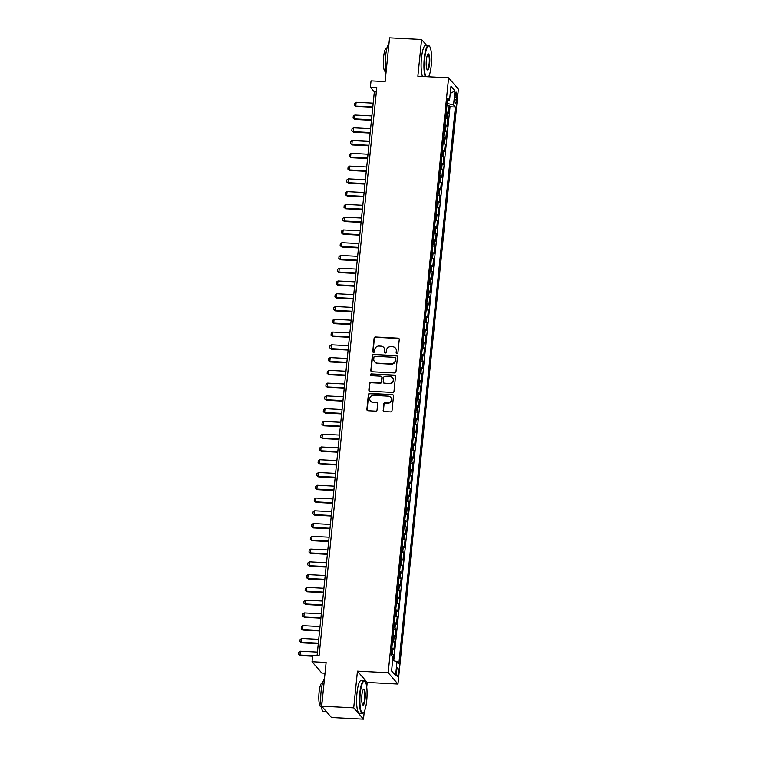 <?xml version="1.0" encoding="UTF-8"?>
<svg xmlns="http://www.w3.org/2000/svg" width="757" height="757" viewBox="0 0 757 757"><rect width="100%" height="100%" fill="white"/><g stroke="black" fill="none" stroke-linecap="round" stroke-linejoin="round"><path stroke-width="1.14" d="M396.933 353.614A0.899 0.861 -40.8 0 0 397.908 352.79L399.251 339.477A1.287 1.23 -40.8 0 0 398.125 338.152L375.491 336.988A1.287 1.23 -40.8 0 0 374.109 338.171L372.756 351.485A0.899 0.861 -40.8 0 0 373.542 352.412A0.899 0.861 -40.8 0 0 374.516 351.579L374.687 349.857A4.126 3.927 -40.8 0 1 379.125 346.053L381.008 346.148A4.126 3.927 -40.8 0 1 384.622 350.368L384.452 352.09A0.899 0.861 -40.8 0 0 385.237 353.017A0.899 0.861 -40.8 0 0 386.212 352.185L386.382 350.463A4.126 3.927 -40.8 0 1 390.811 346.659L392.703 346.753A4.126 3.927 -40.8 0 1 396.318 350.974L396.138 352.696A0.899 0.861 -40.8 0 0 396.933 353.614M398.324 673.058A4.211 0.918 93 0 0 397.699 667.882A4.211 0.918 93 0 0 396.64 671.099A4.211 0.918 93 0 0 397.264 676.275A4.211 0.918 93 0 0 398.324 673.058M383.156 410.256A1.287 1.23 -40.8 0 0 384.282 411.571L390.631 411.903A1.287 1.23 -40.8 0 0 392.022 410.71L393.517 395.93A1.287 1.23 -40.8 0 0 392.391 394.605L369.757 393.441A1.287 1.23 -40.8 0 0 368.375 394.624L366.871 409.414A1.287 1.23 -40.8 0 0 367.997 410.729L375.671 411.127A1.287 1.23 -40.8 0 0 377.052 409.934L377.696 403.613A1.287 1.23 -40.8 0 0 376.57 402.289L372.766 402.099A3.454 3.283 -40.8 0 1 370.126 397.302A3.454 3.283 -40.8 0 1 373.447 395.391L388.35 396.166A3.454 3.283 -40.8 0 1 390.981 400.955A3.454 3.283 -40.8 0 1 387.669 402.866L385.181 402.733A1.287 1.23 -40.8 0 0 383.799 403.926L383.421 410.559A1.287 1.23 -40.8 0 0 383.581 411.306M426.683 45.401L421.592 39.506L389.562 37.85L385.124 81.576L371.034 80.848L370.381 87.235L376.787 87.566L319.085 655.676L312.679 655.344L312.026 661.732L321.801 673.039L325.027 673.21M366.719 687.195L367.202 682.445L357.436 671.137L353.708 707.842L321.678 706.186L326.116 662.46L312.026 661.732M357.436 671.137L388.18 672.727L448.608 77.801L458.382 89.108L397.955 684.035L388.18 672.727M421.592 39.506L417.864 76.211L448.608 77.801M394.596 372.927A1.287 1.23 -40.8 0 0 395.977 371.744L397.482 356.954A1.287 1.23 -40.8 0 0 396.346 355.639L373.712 354.465A1.287 1.23 -40.8 0 0 372.33 355.658L370.826 370.438A1.287 1.23 -40.8 0 0 371.961 371.763L394.596 372.927M395.504 376.437L394 391.227A1.287 1.23 -40.8 0 1 392.618 392.41L369.984 391.246A1.287 1.23 -40.8 0 1 368.848 389.931L369.492 383.6A1.287 1.23 -40.8 0 1 370.873 382.408L380.052 382.881A1.287 1.23 -40.8 0 0 381.443 381.698L381.869 377.497A1.287 1.23 -40.8 0 0 380.733 376.182L371.176 375.69A0.899 0.861 -40.8 0 1 370.485 374.431A0.899 0.861 -40.8 0 1 371.356 373.93L394.369 375.122A1.287 1.23 -40.8 0 1 395.504 376.437M353.708 707.842L363.474 719.15L331.452 717.494L321.678 706.186M431.235 52.053L430.988 50.388M392.788 660.539L393.375 654.729L391.17 654.616M391.331 653.017A5.261 1.135 5.8 0 1 392.41 653.613L392.93 648.512L393.895 649.62L394.671 641.964L392.467 641.851M392.628 640.252A5.261 1.135 5.8 0 1 393.716 640.848L394.227 635.738L395.192 636.855L395.968 629.199L393.763 629.086M393.924 627.477A5.261 1.135 5.8 0 1 395.012 628.083L395.523 622.973L396.488 624.09L397.264 616.435L395.059 616.321M395.22 614.712A5.261 1.135 5.8 0 1 396.308 615.318L396.819 610.208L397.785 611.325L398.57 603.66L396.356 603.547M396.517 601.947A5.261 1.135 5.8 0 1 397.605 602.544L398.116 597.443L399.081 598.56L399.866 590.895L397.652 590.782M397.813 589.183A5.261 1.135 5.8 0 1 398.901 589.779L399.422 584.678L400.377 585.795L401.163 578.13L398.948 578.017M399.109 576.418A5.261 1.135 5.8 0 1 400.198 577.014L400.718 571.904L401.674 573.021L402.459 565.365L400.245 565.252M400.406 563.643A5.261 1.135 5.8 0 1 401.494 564.249L402.014 559.139L402.97 560.256L403.755 552.601L401.541 552.487M401.702 550.878A5.261 1.135 5.8 0 1 402.79 551.484L403.311 546.374L404.276 547.491L405.052 539.826L402.838 539.713M402.998 538.113A5.261 1.135 5.8 0 1 404.087 538.719L404.607 533.609L405.572 534.726L406.348 527.061L404.134 526.948M404.304 525.349A5.261 1.135 5.8 0 1 405.383 525.945L405.903 520.844L406.869 521.961L407.645 514.296L405.43 514.183M405.601 512.584A5.261 1.135 5.8 0 1 406.679 513.18L407.2 508.079L408.165 509.187L408.941 501.531L406.727 501.418M406.897 499.819A5.261 1.135 5.8 0 1 407.976 500.415L408.496 495.305L409.461 496.422L410.237 488.767L408.023 488.653M408.193 487.044A5.261 1.135 5.8 0 1 409.272 487.65L409.792 482.54L410.758 483.657L411.534 476.002L409.329 475.888M409.49 474.279A5.261 1.135 5.8 0 1 410.568 474.885L411.089 469.775L412.054 470.892L412.83 463.227L410.625 463.114M410.786 461.515A5.261 1.135 5.8 0 1 411.865 462.111L412.385 457.01L413.35 458.127L414.126 450.462L411.922 450.349M412.082 448.75A5.261 1.135 5.8 0 1 413.161 449.346L413.682 444.245L414.647 445.362L415.423 437.697L413.218 437.584M413.379 435.985A5.261 1.135 5.8 0 1 414.458 436.581L414.978 431.471L415.943 432.588L416.719 424.932L414.514 424.819M414.675 423.21A5.261 1.135 5.8 0 1 415.754 423.816L416.274 418.706L417.239 419.823L418.015 412.168L415.811 412.054M415.972 410.445A5.261 1.135 5.8 0 1 417.05 411.051L417.571 405.941L418.536 407.058L419.312 399.393L417.107 399.28M417.268 397.68A5.261 1.135 5.8 0 1 418.347 398.286L418.867 393.176L419.832 394.293L420.608 386.628L418.403 386.515M418.564 384.916A5.261 1.135 5.8 0 1 419.643 385.512L420.163 380.411L421.129 381.528L421.904 373.863L419.7 373.75M419.861 372.151A5.261 1.135 5.8 0 1 420.939 372.747L421.46 367.647L422.425 368.754L423.201 361.098L420.996 360.985M421.157 359.386A5.261 1.135 5.8 0 1 422.245 359.982L422.756 354.872L423.721 355.989L424.497 348.334L422.292 348.22M422.453 346.611A5.261 1.135 5.8 0 1 423.542 347.217L424.052 342.107L425.018 343.224L425.794 335.569L423.589 335.455M423.75 333.846A5.261 1.135 5.8 0 1 424.838 334.452L425.349 329.342L426.314 330.459L427.099 322.794L424.885 322.681M425.046 321.082A5.261 1.135 5.8 0 1 426.134 321.678L426.645 316.577L427.61 317.694L428.396 310.029L426.182 309.916M426.342 308.317A5.261 1.135 5.8 0 1 427.431 308.913L427.951 303.812L428.907 304.929L429.692 297.264L427.478 297.151M427.639 295.552A5.261 1.135 5.8 0 1 428.727 296.148L429.247 291.038L430.203 292.155L430.988 284.5L428.774 284.386M428.935 282.777A5.261 1.135 5.8 0 1 430.023 283.383L430.544 278.273L431.499 279.39L432.285 271.735L430.071 271.621M430.231 270.012A5.261 1.135 5.8 0 1 431.32 270.618L431.84 265.508L432.805 266.625L433.581 258.97L431.367 258.847M431.528 257.248A5.261 1.135 5.8 0 1 432.616 257.853L433.136 252.743L434.102 253.86L434.878 246.195L432.663 246.082M432.834 244.483A5.261 1.135 5.8 0 1 433.912 245.079L434.433 239.978L435.398 241.095L436.174 233.43L433.96 233.317M434.13 231.718A5.261 1.135 5.8 0 1 435.209 232.314L435.729 227.214L436.694 228.321L437.47 220.666L435.256 220.552M435.426 218.953A5.261 1.135 5.8 0 1 436.505 219.549L437.026 214.439L437.991 215.556L438.767 207.901L436.552 207.787M436.723 206.178A5.261 1.135 5.8 0 1 437.801 206.784L438.322 201.674L439.287 202.791L440.063 195.136L437.858 195.022M438.019 193.413A5.261 1.135 5.8 0 1 439.098 194.019L439.618 188.909L440.583 190.026L441.359 182.361L439.155 182.248M439.315 180.649A5.261 1.135 5.8 0 1 440.394 181.245L440.915 176.144L441.88 177.261L442.656 169.596L440.451 169.483M440.612 167.884A5.261 1.135 5.8 0 1 441.691 168.48L442.211 163.38L443.176 164.496L443.952 156.831L441.747 156.718M441.908 155.119A5.261 1.135 5.8 0 1 442.987 155.715L443.507 150.605L444.473 151.722L445.248 144.067L443.044 143.953M443.205 142.354A5.261 1.135 5.8 0 1 444.283 142.95L444.804 137.84L445.769 138.957L446.545 131.302L444.34 131.188M444.501 129.579A5.261 1.135 5.8 0 1 445.58 130.185L446.1 125.075L447.065 126.192L447.841 118.537L446.876 117.42A5.261 1.135 -174.2 0 0 445.797 116.815M445.636 118.414L447.841 118.537M455.165 95.231L454.872 98.041A4.078 0.889 93 0 0 455.487 103.056A4.078 0.889 93 0 0 456.518 99.933L456.802 97.123A4.078 0.889 93 0 0 456.187 92.108A4.078 0.889 93 0 0 455.165 95.231M392.637 660.501L397.018 661.552L398.863 663.69L455.402 107.068L453.557 104.93L447.16 103.425M397.018 661.552L395.589 675.594L391.577 670.948L393.006 656.906L391.151 654.767L447.69 98.145L449.544 100.284L450.973 86.241L454.985 90.887L453.557 104.93M393.754 660.766L450.027 106.794L449.138 105.762L448.362 113.427L447.396 112.31A5.261 1.135 -174.2 0 0 446.318 111.705M445.58 130.185L446.545 131.302M444.283 142.95L445.248 144.067M442.987 155.715L443.952 156.831M441.691 168.48L442.656 169.596M440.394 181.245L441.359 182.361M439.098 194.019L440.063 195.136M437.801 206.784L438.767 207.901M436.505 219.549L437.47 220.666M435.209 232.314L436.174 233.43M433.912 245.079L434.878 246.195M432.616 257.853L433.581 258.97M431.32 270.618L432.285 271.735M430.023 283.383L430.988 284.5M428.727 296.148L429.692 297.264M427.431 308.913L428.396 310.029M426.134 321.678L427.099 322.794M424.838 334.452L425.794 335.569M423.542 347.217L424.497 348.334M422.245 359.982L423.201 361.098M420.939 372.747L421.904 373.863M419.643 385.512L420.608 386.628M418.347 398.286L419.312 399.393M417.05 411.051L418.015 412.168M415.754 423.816L416.719 424.932M414.458 436.581L415.423 437.697M413.161 449.346L414.126 450.462M411.865 462.111L412.83 463.227M410.568 474.885L411.534 476.002M409.272 487.65L410.237 488.767M407.976 500.415L408.941 501.531M406.679 513.18L407.645 514.296M405.383 525.945L406.348 527.061M404.087 538.719L405.052 539.826M402.79 551.484L403.755 552.601M401.494 564.249L402.459 565.365M400.198 577.014L401.163 578.13M398.901 589.779L399.866 590.895M397.605 602.544L398.57 603.66M396.308 615.318L397.264 616.435M395.012 628.083L395.968 629.199M393.716 640.848L394.671 641.964M392.41 653.613L393.375 654.729M447.378 103.444L447.652 100.728M367.202 682.445L397.955 684.035M363.474 719.15L364.249 711.58M370.381 87.235L374.346 91.815L317.079 655.571M376.343 91.919L374.346 91.815M446.933 105.649L449.138 105.762M450.027 106.794L455.402 107.068M447.425 100.776L449.544 100.284M446.1 125.075A5.261 1.135 -174.2 0 0 445.021 124.479M444.804 137.84A5.261 1.135 -174.2 0 0 443.725 137.244M443.507 150.605A5.261 1.135 -174.2 0 0 442.429 150.009M442.211 163.38A5.261 1.135 -174.2 0 0 441.132 162.774M440.915 176.144A5.261 1.135 -174.2 0 0 439.836 175.539M439.618 188.909A5.261 1.135 -174.2 0 0 438.54 188.313M438.322 201.674A5.261 1.135 -174.2 0 0 437.234 201.078M437.026 214.439A5.261 1.135 -174.2 0 0 435.937 213.843M435.729 227.214A5.261 1.135 -174.2 0 0 434.641 226.608M434.433 239.978A5.261 1.135 -174.2 0 0 433.345 239.373M433.136 252.743A5.261 1.135 -174.2 0 0 432.048 252.138M431.84 265.508A5.261 1.135 -174.2 0 0 430.752 264.912M430.544 278.273A5.261 1.135 -174.2 0 0 429.456 277.677M429.247 291.038A5.261 1.135 -174.2 0 0 428.159 290.442M427.951 303.812A5.261 1.135 -174.2 0 0 426.863 303.207M426.645 316.577A5.261 1.135 -174.2 0 0 425.566 315.972M425.349 329.342A5.261 1.135 -174.2 0 0 424.27 328.746M424.052 342.107A5.261 1.135 -174.2 0 0 422.974 341.511M422.756 354.872A5.261 1.135 -174.2 0 0 421.677 354.276M421.46 367.647A5.261 1.135 -174.2 0 0 420.381 367.041M420.163 380.411A5.261 1.135 -174.2 0 0 419.085 379.806M418.867 393.176A5.261 1.135 -174.2 0 0 417.788 392.571M417.571 405.941A5.261 1.135 -174.2 0 0 416.492 405.345M416.274 418.706A5.261 1.135 -174.2 0 0 415.196 418.11M414.978 431.471A5.261 1.135 -174.2 0 0 413.899 430.875M413.682 444.245A5.261 1.135 -174.2 0 0 412.603 443.64M412.385 457.01A5.261 1.135 -174.2 0 0 411.306 456.405M411.089 469.775A5.261 1.135 -174.2 0 0 410.01 469.179M409.792 482.54A5.261 1.135 -174.2 0 0 408.704 481.944M408.496 495.305A5.261 1.135 -174.2 0 0 407.408 494.709M407.2 508.079A5.261 1.135 -174.2 0 0 406.112 507.474M405.903 520.844A5.261 1.135 -174.2 0 0 404.815 520.239M404.607 533.609A5.261 1.135 -174.2 0 0 403.519 533.004M403.311 546.374A5.261 1.135 -174.2 0 0 402.222 545.778M402.014 559.139A5.261 1.135 -174.2 0 0 400.926 558.543M400.718 571.904A5.261 1.135 -174.2 0 0 399.63 571.308M399.422 584.678A5.261 1.135 -174.2 0 0 398.333 584.073M398.116 597.443A5.261 1.135 -174.2 0 0 397.037 596.838M396.819 610.208A5.261 1.135 -174.2 0 0 395.741 609.612M395.523 622.973A5.261 1.135 -174.2 0 0 394.444 622.377M394.227 635.738A5.261 1.135 -174.2 0 0 393.148 635.142M392.93 648.512A5.261 1.135 -174.2 0 0 391.852 647.907M450.235 93.452L454.985 90.887M395.589 675.594L391.577 670.92M396.488 353.472A0.899 0.861 -40.8 0 1 396.403 352.999L396.583 351.276A4.126 3.927 -40.8 0 0 395.684 348.371L395.419 348.069M383.723 347.463L383.988 347.766A4.126 3.927 -40.8 0 1 384.887 350.671L384.717 352.393A0.899 0.861 -40.8 0 0 384.793 352.866M399.09 338.729A1.287 1.23 -40.8 0 0 398.39 338.464L375.756 337.291A1.287 1.23 -40.8 0 0 374.374 338.474L373.021 351.797A0.899 0.861 -40.8 0 0 373.106 352.26M397.321 356.206A1.287 1.23 -40.8 0 0 396.611 355.941L373.977 354.768A1.287 1.23 -40.8 0 0 372.595 355.96L371.091 370.75A1.287 1.23 -40.8 0 0 371.252 371.488M395.58 358.241A0.899 0.861 -40.8 0 0 394.785 357.313L374.923 356.292A0.899 0.861 -40.8 0 0 373.949 357.124L373.769 358.941A4.126 3.927 -40.8 0 0 377.383 363.161L390.962 363.862A4.126 3.927 -40.8 0 0 395.391 360.058L395.845 358.544A0.899 0.861 -40.8 0 0 395.646 357.91L395.381 357.607M374.668 361.846L374.933 362.149A4.126 3.927 -40.8 0 0 377.648 363.464L377.383 363.161M395.845 358.544L395.656 360.36A4.126 3.927 -40.8 0 1 391.227 364.164L377.648 363.464M381.585 376.589L381.85 376.891A1.287 1.23 -40.8 0 1 382.134 377.8L381.708 382.001A1.287 1.23 -40.8 0 1 380.317 383.193L371.138 382.72A1.287 1.23 -40.8 0 0 369.757 383.903L369.113 390.233A1.287 1.23 -40.8 0 0 369.274 390.972M395.334 375.699A1.287 1.23 -40.8 0 0 394.634 375.425L371.621 374.242A0.899 0.861 -40.8 0 0 370.741 375.538M389.581 383.373A3.454 3.283 -40.8 0 0 392.533 377.771A3.454 3.283 -40.8 0 0 390.262 376.674L385.01 376.399A1.287 1.23 -40.8 0 0 383.629 377.592L383.203 381.783A1.287 1.23 -40.8 0 0 384.329 383.108L389.846 383.685A3.454 3.283 -40.8 0 0 392.798 378.074L392.533 377.771M383.487 382.692L383.742 383.004A1.287 1.23 -40.8 0 0 384.594 383.411L384.329 383.108M389.846 383.685L384.594 383.411M390.621 397.255L390.877 397.567A3.454 3.283 -40.8 0 1 387.925 403.169L385.445 403.046A1.287 1.23 -40.8 0 0 384.064 404.229L383.421 410.559M370.495 401.002L370.76 401.305A3.454 3.283 -40.8 0 0 373.031 402.402L372.766 402.099M377.535 402.866A1.287 1.23 -40.8 0 0 376.835 402.601L373.031 402.402M393.356 395.182A1.287 1.23 -40.8 0 0 392.656 394.917L370.022 393.744A1.287 1.23 -40.8 0 0 368.64 394.927L367.136 409.717A1.287 1.23 -40.8 0 0 367.296 410.464M373.192 103.141L356.14 102.252L355.752 106.084L372.804 106.964M356.225 106.633L354.38 105.27L356.225 106.633L372.756 107.494M354.38 105.27L354.579 103.359L356.14 102.252M428.585 76.76A16.039 3.501 93 0 0 431.216 65.651A16.039 3.501 93 0 0 429.579 46.357A16.039 3.501 93 0 0 424.772 58.194A16.039 3.501 93 0 0 425.879 76.627M425.292 76.589A16.427 3.586 -87 0 1 424.308 58.081A16.427 3.586 -87 0 1 428.462 45.496A16.427 3.586 -87 0 1 429.238 45.95L429.579 46.357M429.607 63.787A8.015 1.751 -87 0 1 427.203 69.71A8.015 1.751 -87 0 1 426.38 60.058A8.015 1.751 -87 0 1 428.008 54.097A8.015 1.751 -87 0 1 429.607 63.787M427.033 69.455A7.627 1.665 93 0 0 427.213 69.521A7.627 1.665 93 0 0 429.143 63.673A7.627 1.665 93 0 0 428.008 54.286A7.627 1.665 93 0 0 427.809 54.334M386.032 72.634A16.427 3.586 -87 0 1 385.616 56.084A16.427 3.586 -87 0 1 388.956 43.868M385.824 71.593L385.36 71.565A11.828 2.583 -87 0 1 383.6 57.002A11.828 2.583 -87 0 1 386.581 47.937L387.045 47.965M422.472 76.448A16.427 3.586 -87 0 1 421.488 57.939A16.427 3.586 -87 0 1 425.642 45.354L428.462 45.496M366.7 700.793A16.039 3.501 93 0 0 365.063 681.489A16.039 3.501 93 0 0 360.256 693.336A16.039 3.501 93 0 0 363.455 712.716A16.039 3.501 93 0 0 366.7 700.793M363.455 712.716L363.067 713.075A16.427 3.586 -87 0 1 362.243 713.454A16.427 3.586 -87 0 1 359.793 693.223A16.427 3.586 -87 0 1 363.947 680.638A16.427 3.586 -87 0 1 364.723 681.092L365.063 681.489M365.092 698.929A8.015 1.751 -87 0 1 362.688 704.852A8.015 1.751 -87 0 1 361.865 695.2A8.015 1.751 -87 0 1 363.492 689.239A8.015 1.751 -87 0 1 365.092 698.929M362.518 704.597A7.627 1.665 93 0 0 362.698 704.653A7.627 1.665 93 0 0 364.628 698.815A7.627 1.665 93 0 0 363.492 689.428A7.627 1.665 93 0 0 363.294 689.466M326.352 711.599L323.561 711.448A16.427 3.586 -87 0 1 321.1 691.226A16.427 3.586 -87 0 1 324.441 679.001M321.309 706.726L320.845 706.707A11.828 2.583 -87 0 1 319.085 692.144A11.828 2.583 -87 0 1 322.066 683.079L322.529 683.098M362.243 713.454L359.433 713.302A16.427 3.586 -87 0 1 356.973 693.071A16.427 3.586 -87 0 1 361.127 680.486L363.947 680.638M371.895 115.906L354.844 115.026L354.456 118.849L371.507 119.738M354.929 119.407L353.084 118.035L354.929 119.407L371.46 120.259M353.084 118.035L353.282 116.124L354.844 115.026M370.599 128.671L353.547 127.791L353.159 131.623L370.211 132.503M353.633 132.172L351.787 130.81L353.633 132.172L370.154 133.024M351.787 130.81L351.986 128.889L353.547 127.791M369.302 141.436L352.251 140.556L351.863 144.388L368.914 145.268M352.336 144.937L350.491 143.575L352.336 144.937L368.858 145.789M350.491 143.575L350.69 141.654L352.251 140.556M368.006 154.201L350.955 153.321L350.567 157.153L367.618 158.033M351.04 157.702L349.195 156.339L351.04 157.702L367.561 158.554M349.195 156.339L349.384 154.428L350.955 153.321M366.71 166.975L349.658 166.086L349.27 169.918L366.322 170.798M349.743 170.467L347.898 169.104L349.743 170.467L366.265 171.328M347.898 169.104L348.088 167.193L349.658 166.086M365.413 179.74L348.362 178.86L347.974 182.683L365.025 183.563M348.447 183.232L346.602 181.869L348.447 183.232L364.969 184.093M346.602 181.869L346.791 179.958L348.362 178.86M364.117 192.505L347.066 191.625L346.678 195.457L363.729 196.337M347.151 196.006L345.306 194.634L347.151 196.006L363.672 196.858M345.306 194.634L345.495 192.723L347.066 191.625M362.821 205.27L345.769 204.39L345.381 208.222L362.433 209.102M345.854 208.771L344.009 207.409L345.854 208.771L362.376 209.623M344.009 207.409L344.198 205.488L345.769 204.39M361.524 218.035L344.473 217.155L344.085 220.987L361.136 221.867M344.558 221.536L342.713 220.173L344.558 221.536L361.08 222.388M342.713 220.173L342.902 218.253L344.473 217.155M360.228 230.8L343.176 229.92L342.779 233.752L359.84 234.632M343.262 234.301L341.416 232.938L343.262 234.301L359.783 235.153M341.416 232.938L341.606 231.027L343.176 229.92M358.932 243.574L341.88 242.685L341.483 246.517L358.544 247.397M341.965 247.066L340.12 245.703L341.965 247.066L358.487 247.927M340.12 245.703L340.309 243.792L341.88 242.685M357.635 256.339L340.574 255.459L340.186 259.282L357.247 260.171M340.669 259.84L338.824 258.468L340.669 259.84L357.19 260.692M338.824 258.468L339.013 256.557L340.574 255.459M356.339 269.104L339.278 268.224L338.89 272.056L355.951 272.936M339.373 272.605L337.527 271.243L339.373 272.605L355.894 273.457M337.527 271.243L337.717 269.322L339.278 268.224M355.042 281.869L337.982 280.989L337.594 284.821L354.655 285.701M338.076 285.37L336.222 284.007L338.076 285.37L354.598 286.222M336.222 284.007L336.42 282.087L337.982 280.989M353.746 294.634L336.685 293.754L336.297 297.586L353.358 298.466M336.77 298.135L334.925 296.772L336.77 298.135L353.301 298.987M334.925 296.772L335.124 294.861L336.685 293.754M352.45 307.408L335.389 306.519L335.001 310.351L352.052 311.231M335.474 310.9L333.629 309.537L335.474 310.9L352.005 311.761M333.629 309.537L333.828 307.626L335.389 306.519M351.153 320.173L334.092 319.293L333.705 323.116L350.756 323.996M334.178 323.665L332.332 322.302L334.178 323.665L350.709 324.526M332.332 322.302L332.531 320.391L334.092 319.293M349.848 332.938L332.796 332.058L332.408 335.881L349.46 336.77M332.881 336.439L331.036 335.067L332.881 336.439L349.412 337.291M331.036 335.067L331.235 333.156L332.796 332.058M348.551 345.703L331.5 344.823L331.112 348.655L348.163 349.535M331.585 349.204L329.74 347.842L331.585 349.204L348.116 350.056M329.74 347.842L329.938 345.921L331.5 344.823M347.255 358.468L330.203 357.588L329.815 361.42L346.867 362.3M330.289 361.969L328.443 360.606L330.289 361.969L346.82 362.821M328.443 360.606L328.642 358.686L330.203 357.588M345.958 371.233L328.907 370.353L328.519 374.185L345.57 375.065M328.992 374.734L327.147 373.371L328.992 374.734L345.523 375.586M327.147 373.371L327.346 371.46L328.907 370.353M344.662 384.007L327.611 383.118L327.223 386.95L344.274 387.83M327.696 387.499L325.851 386.136L327.696 387.499L344.227 388.36M325.851 386.136L326.049 384.225L327.611 383.118M343.366 396.772L326.314 395.892L325.926 399.715L342.978 400.604M326.399 400.273L324.554 398.901L326.399 400.273L342.93 401.125M324.554 398.901L324.753 396.99L326.314 395.892M342.069 409.537L325.018 408.657L324.63 412.489L341.681 413.369M325.103 413.038L323.258 411.676L325.103 413.038L341.625 413.89M323.258 411.676L323.457 409.755L325.018 408.657M340.773 422.302L323.722 421.422L323.334 425.254L340.385 426.134M323.807 425.803L321.962 424.44L323.807 425.803L340.328 426.655M321.962 424.44L322.16 422.52L323.722 421.422M339.477 435.067L322.425 434.187L322.037 438.019L339.089 438.899M322.51 438.568L320.665 437.205L322.51 438.568L339.032 439.42M320.665 437.205L320.864 435.294L322.425 434.187M338.18 447.841L321.129 446.952L320.741 450.784L337.792 451.664M321.214 451.333L319.369 449.97L321.214 451.333L337.736 452.194M319.369 449.97L319.558 448.059L321.129 446.952M336.884 460.606L319.833 459.726L319.445 463.549L336.496 464.429M319.918 464.098L318.072 462.735L319.918 464.098L336.439 464.959M318.072 462.735L318.262 460.824L319.833 459.726M335.588 473.371L318.536 472.491L318.148 476.314L335.2 477.203M318.621 476.872L316.776 475.5L318.621 476.872L335.143 477.724M316.776 475.5L316.965 473.589L318.536 472.491M334.291 486.136L317.24 485.256L316.852 489.088L333.903 489.968M317.325 489.637L315.48 488.274L317.325 489.637L333.846 490.489M315.48 488.274L315.669 486.354L317.24 485.256M332.995 498.901L315.943 498.021L315.555 501.853L332.607 502.733M316.029 502.402L314.183 501.039L316.029 502.402L332.55 503.254M314.183 501.039L314.373 499.118L315.943 498.021M331.698 511.666L314.647 510.786L314.25 514.618L331.311 515.498M314.732 515.167L312.887 513.804L314.732 515.167L331.254 516.019M312.887 513.804L313.076 511.893L314.647 510.786M330.402 524.44L313.351 523.551L312.953 527.383L330.014 528.263M313.436 527.932L311.591 526.569L313.436 527.932L329.957 528.793M311.591 526.569L311.78 524.658L313.351 523.551M329.106 537.205L312.045 536.325L311.657 540.148L328.718 541.037M312.139 540.706L310.294 539.334L312.139 540.706L328.661 541.558M310.294 539.334L310.484 537.423L312.045 536.325M327.809 549.97L310.748 549.09L310.361 552.922L327.421 553.802M310.843 553.471L308.998 552.108L310.843 553.471L327.365 554.323M308.998 552.108L309.187 550.188L310.748 549.09M326.513 562.735L309.452 561.855L309.064 565.687L326.125 566.567M309.547 566.236L307.702 564.873L309.547 566.236L326.068 567.088M307.702 564.873L307.891 562.953L309.452 561.855M325.217 575.5L308.156 574.62L307.768 578.452L324.829 579.332M308.241 579.001L306.396 577.638L308.241 579.001L324.772 579.853M306.396 577.638L306.594 575.727L308.156 574.62M323.92 588.265L306.859 587.385L306.471 591.217L323.523 592.097M306.945 591.766L305.099 590.403L306.945 591.766L323.476 592.627M305.099 590.403L305.298 588.492L306.859 587.385M322.624 601.039L305.563 600.159L305.175 603.982L322.227 604.862M305.648 604.531L303.803 603.168L305.648 604.531L322.179 605.392M303.803 603.168L304.002 601.257L305.563 600.159M321.328 613.804L304.267 612.924L303.879 616.747L320.93 617.636M304.352 617.305L302.507 615.933L304.352 617.305L320.883 618.157M302.507 615.933L302.705 614.022L304.267 612.924M320.022 626.569L302.97 625.689L302.582 629.521L319.634 630.401M303.055 630.07L301.21 628.707L303.055 630.07L319.586 630.922M301.21 628.707L301.409 626.787L302.97 625.689M318.725 639.334L301.674 638.454L301.286 642.286L318.337 643.166M301.759 642.835L299.914 641.472L301.759 642.835L318.29 643.687M299.914 641.472L300.113 639.551L301.674 638.454M317.429 652.099L300.378 651.219L299.99 655.051L312.641 655.704M300.463 655.6L298.618 654.237L300.463 655.6L312.584 656.224M298.618 654.237L298.816 652.326L300.378 651.219M446.876 117.42L447.396 112.31M454.976 97.028L456.802 97.123M454.787 99.839L456.518 99.933"/></g></svg>
